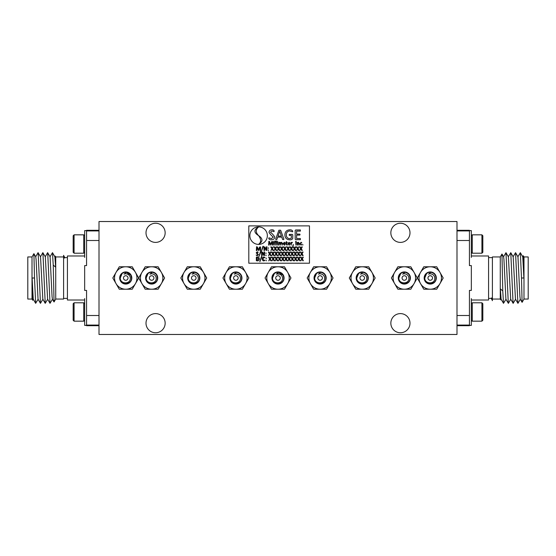 <?xml version="1.0" encoding="UTF-8"?>
<svg xmlns="http://www.w3.org/2000/svg" width="556" height="556" viewBox="0 0 556 556"><rect width="100%" height="100%" fill="white"/><g stroke="black" fill="none" stroke-linecap="round" stroke-linejoin="round"><path stroke-width="0.83" d="M146.006 232.825A9.57 9.57 0 0 0 155.583 242.395A9.57 9.57 0 0 0 165.153 232.825A9.57 9.57 0 0 0 155.583 223.248A9.57 9.57 0 0 0 146.006 232.825M390.847 232.825A9.57 9.57 0 0 0 400.417 242.395A9.57 9.57 0 0 0 409.994 232.825A9.57 9.57 0 0 0 400.417 223.248A9.57 9.57 0 0 0 390.847 232.825M390.847 323.175A9.57 9.57 0 0 0 400.417 332.752A9.57 9.57 0 0 0 409.994 323.175A9.57 9.57 0 0 0 400.417 313.605A9.57 9.57 0 0 0 390.847 323.175M146.006 323.175A9.57 9.57 0 0 0 155.583 332.752A9.57 9.57 0 0 0 165.153 323.175A9.57 9.57 0 0 0 155.583 313.605A9.57 9.57 0 0 0 146.006 323.175M456.99 221.531L99.01 221.531L99.01 334.469L456.99 334.469L456.99 221.531M55.628 267.172L55.232 256.094L55.725 256.941L55.725 299.058L54.036 301.977L53.237 265.059L52.493 252.667L54.891 256.823L55.628 267.172L53.237 265.059M32.012 256.941L32.012 299.058L27.8 299.058L27.8 256.941L32.012 256.941L33.902 253.668L35.751 256.823L36.098 259.617L38.037 299.177L40.442 303.333L42.93 299.177M33.353 299.177L32.707 300.261L32.109 278L33.249 299.177L35.653 303.333L38.142 299.177M32.012 299.058L32.707 300.261M99.01 230.302L86.569 230.302L86.569 265.594L84.658 265.594L84.658 290.406L86.569 290.406L86.569 325.698L99.01 325.698M99.01 230.921L86.569 230.921M64.704 257.616L67.429 257.616M63.599 298.384L67.429 298.384M84.658 300.018L67.429 300.018L67.429 255.982L84.658 255.982M55.725 256.941L63.599 256.941M55.725 299.058L63.599 299.058L63.599 256.073L64.656 257.817L63.599 255.322L63.599 256.073M35.647 256.823L38.044 252.667L40.532 256.823L42.826 299.177L45.224 303.333L47.712 299.177M40.428 256.823L42.833 252.667L45.321 256.823L47.607 299.177L50.012 303.333L52.5 299.177M45.217 256.823L47.614 252.667L50.103 256.823L52.049 296.383L52.396 299.177L54.036 301.977M32.109 278L34.5 278L35.653 303.333M38.135 252.667L40.442 303.333M42.916 252.667L45.224 303.333M47.705 252.667L50.012 303.333M50.005 256.823L52.493 252.667M34.5 278L33.902 253.668M99.01 240.498L86.569 240.498M86.569 315.502L99.01 315.502M99.01 325.079L86.569 325.079M64.44 256.789L64.746 257.97L63.599 257.97M500.372 288.828L500.768 299.906L500.275 299.058L500.275 256.941L501.964 254.022L502.763 290.941L503.507 303.333L501.109 299.177L500.372 288.828L502.763 290.941M523.988 299.058L523.988 256.941L528.2 256.941L528.2 299.058L523.988 299.058L522.098 302.332L520.249 299.177L519.902 296.383L517.963 256.823L515.558 252.667L513.07 256.823M522.647 256.823L523.293 255.739L523.891 278L522.751 256.823L520.346 252.667L517.858 256.823M523.988 256.941L523.293 255.739M456.99 325.698L469.431 325.698L469.431 290.406L471.342 290.406L471.342 265.594L469.431 265.594L469.431 230.302L456.99 230.302M456.99 325.079L469.431 325.079M491.295 298.384L488.571 298.384M492.401 257.616L488.571 257.616M471.342 255.982L488.571 255.982L488.571 300.018L471.342 300.018M500.275 299.058L492.401 299.058M500.275 256.941L492.401 256.941L492.401 299.927L491.344 298.183L492.401 300.678L492.401 299.927M520.353 299.177L517.956 303.333L515.468 299.177L513.174 256.823L510.776 252.667L508.288 256.823M515.572 299.177L513.167 303.333L510.679 299.177L508.392 256.823L505.988 252.667L503.5 256.823M510.783 299.177L508.386 303.333L505.897 299.177L503.951 259.617L503.604 256.823L501.964 254.022M523.891 278L521.5 278L520.346 252.667M517.865 303.333L515.558 252.667M513.084 303.333L510.776 252.667M508.295 303.333L505.988 252.667M505.995 299.177L503.507 303.333M521.5 278L522.098 302.332M456.99 315.502L469.431 315.502M469.431 240.498L456.99 240.498M456.99 230.921L469.431 230.921M491.56 299.211L491.254 298.03L492.401 298.03M471.342 298.579L471.342 325.378L469.431 325.378M472.266 302.791L472.266 321.166L481.913 321.166L481.913 302.791L472.266 302.791L471.342 303.708M481.913 302.791L482.83 303.708L482.83 320.249L481.913 321.166M469.431 230.622L471.342 230.622L471.342 257.421M472.266 234.834L472.266 253.209L481.913 253.209L481.913 234.834L472.266 234.834L471.342 235.751M481.913 234.834L482.83 235.751L482.83 252.292L481.913 253.209M74.087 253.209L73.17 252.292L73.17 235.751L74.087 234.834L74.087 253.209L83.734 253.209L83.734 234.834L84.658 235.751M86.569 230.622L84.658 230.622L84.658 257.421M74.087 321.166L73.17 320.249L73.17 303.708L74.087 302.791L74.087 321.166L83.734 321.166L83.734 302.791L84.658 303.708M84.658 298.579L84.658 325.378L86.569 325.378M281.037 272.746A6.067 6.067 0 0 1 283.254 281.037A6.067 6.067 0 0 1 274.963 283.254A6.067 6.067 0 0 1 272.746 274.963A6.067 6.067 0 0 1 281.037 272.746M272.391 287.716A11.217 11.217 0 0 0 287.716 272.391A11.217 11.217 0 0 0 268.284 272.391A11.217 11.217 0 0 0 272.391 287.716M271.523 289.217L284.477 289.217L287.716 283.609L290.955 278L284.477 266.783L271.523 266.783L268.284 272.391L265.045 278L271.523 289.217M272.815 275.88A5.602 5.602 0 0 0 275.199 282.851M433.284 283.254A6.067 6.067 0 0 1 424.992 281.037A6.067 6.067 0 0 1 427.216 272.746A6.067 6.067 0 0 1 435.501 274.963A6.067 6.067 0 0 1 433.284 283.254M424.638 268.284A11.217 11.217 0 0 0 430.247 289.217A11.217 11.217 0 0 0 439.963 272.391A11.217 11.217 0 0 0 424.638 268.284M423.769 266.783L417.299 278L423.769 289.217L436.724 289.217L443.202 278L436.724 266.783L423.769 266.783M128.784 283.254A6.067 6.067 0 0 1 120.499 281.037A6.067 6.067 0 0 1 122.716 272.746A6.067 6.067 0 0 1 131.007 274.963A6.067 6.067 0 0 1 128.784 283.254M120.145 268.284A11.217 11.217 0 0 0 125.753 289.217A11.217 11.217 0 0 0 135.462 272.391A11.217 11.217 0 0 0 120.145 268.284M119.276 266.783L112.799 278L119.276 289.217L132.231 289.217L138.701 278L132.231 266.783L119.276 266.783M323.147 272.746A6.067 6.067 0 0 1 325.371 281.037A6.067 6.067 0 0 1 317.08 283.254A6.067 6.067 0 0 1 314.863 274.963A6.067 6.067 0 0 1 323.147 272.746M314.508 287.716A11.217 11.217 0 0 0 329.826 272.391A11.217 11.217 0 0 0 310.401 272.391A11.217 11.217 0 0 0 314.508 287.716M313.64 289.217L326.587 289.217L333.065 278L326.587 266.783L313.64 266.783L307.162 278L313.64 289.217M314.932 275.88A5.602 5.602 0 0 0 317.316 282.851M365.264 272.746A6.067 6.067 0 0 1 367.481 281.037A6.067 6.067 0 0 1 359.197 283.254A6.067 6.067 0 0 1 356.973 274.963A6.067 6.067 0 0 1 365.264 272.746M356.618 287.716A11.217 11.217 0 0 0 371.943 272.391A11.217 11.217 0 0 0 352.518 272.391A11.217 11.217 0 0 0 356.618 287.716M355.757 289.217L368.704 289.217L375.182 278L368.704 266.783L355.757 266.783L349.279 278L355.757 289.217M357.049 275.88A5.602 5.602 0 0 0 359.433 282.851M407.381 272.746A6.067 6.067 0 0 1 409.598 281.037A6.067 6.067 0 0 1 401.314 283.254A6.067 6.067 0 0 1 399.09 274.963A6.067 6.067 0 0 1 407.381 272.746M398.735 287.716A11.217 11.217 0 0 0 414.06 272.391A11.217 11.217 0 0 0 394.628 272.391A11.217 11.217 0 0 0 398.735 287.716M397.867 289.217L410.821 289.217L417.299 278L410.821 266.783L397.867 266.783L394.628 272.391L391.389 278L397.867 289.217M399.159 275.88A5.602 5.602 0 0 0 401.543 282.851M238.92 272.746A6.067 6.067 0 0 1 241.137 281.037A6.067 6.067 0 0 1 232.853 283.254A6.067 6.067 0 0 1 230.629 274.963A6.067 6.067 0 0 1 238.92 272.746M230.274 287.716A11.217 11.217 0 0 0 245.599 272.391A11.217 11.217 0 0 0 226.174 272.391A11.217 11.217 0 0 0 230.274 287.716M229.413 289.217L242.36 289.217L248.838 278L242.36 266.783L229.413 266.783L222.935 278L229.413 289.217M230.705 275.88A5.602 5.602 0 0 0 233.089 282.851M196.803 272.746A6.067 6.067 0 0 1 199.027 281.037A6.067 6.067 0 0 1 190.736 283.254A6.067 6.067 0 0 1 188.519 274.963A6.067 6.067 0 0 1 196.803 272.746M188.164 287.716A11.217 11.217 0 0 0 203.482 272.391A11.217 11.217 0 0 0 184.057 272.391A11.217 11.217 0 0 0 188.164 287.716M187.296 289.217L200.243 289.217L206.721 278L200.243 266.783L187.296 266.783L180.818 278L187.296 289.217M188.588 275.88A5.602 5.602 0 0 0 190.972 282.851M154.686 272.746A6.067 6.067 0 0 1 156.91 281.037A6.067 6.067 0 0 1 148.619 283.254A6.067 6.067 0 0 1 146.402 274.963A6.067 6.067 0 0 1 154.686 272.746M146.047 287.716A11.217 11.217 0 0 0 161.372 272.391A11.217 11.217 0 0 0 141.94 272.391A11.217 11.217 0 0 0 146.047 287.716M145.179 289.217L158.133 289.217L164.611 278L158.133 266.783L145.179 266.783L138.701 278L145.179 289.217M146.471 275.88A5.602 5.602 0 0 0 148.855 282.851M280.273 278A2.273 2.273 0 0 0 278 275.727A2.273 2.273 0 0 0 275.727 278A2.273 2.273 0 0 0 278 280.273A2.273 2.273 0 0 0 280.273 278M282.545 278C282.344 276.096 281.35 274.803 279.571 274.115A4.191 4.191 0 0 0 276.318 274.164L278.577 272.287A5.741 5.741 0 0 0 274.372 273.552L272.516 278C272.35 284.38 283.046 284.568 282.545 278M276.61 274.052L279.571 274.115M282.976 275.13L278.577 272.287C281.774 272.885 283.49 274.789 283.741 278C284.102 285.409 271.898 285.409 272.259 278L273.024 275.13L274.372 273.552M322.39 278A2.273 2.273 0 0 0 320.117 275.727A2.273 2.273 0 0 0 317.837 278A2.273 2.273 0 0 0 320.117 280.273A2.273 2.273 0 0 0 322.39 278M324.662 278C324.461 276.096 323.467 274.803 321.688 274.115A4.191 4.191 0 0 0 318.435 274.164L320.694 272.287A5.741 5.741 0 0 0 316.482 273.552L314.633 278C314.467 284.38 325.163 284.568 324.662 278M320.694 272.287C323.884 272.885 325.607 274.789 325.858 278C326.219 285.409 314.015 285.409 314.369 278L315.141 275.13L316.482 273.552M364.507 278A2.273 2.273 0 0 0 362.227 275.727A2.273 2.273 0 0 0 359.954 278A2.273 2.273 0 0 0 362.227 280.273A2.273 2.273 0 0 0 364.507 278M366.772 278C366.571 276.096 365.584 274.803 363.798 274.115A4.191 4.191 0 0 0 360.552 274.164L362.811 272.287A5.741 5.741 0 0 0 358.599 273.552L356.75 278C356.577 284.38 367.273 284.568 366.772 278M362.811 272.287C366.001 272.885 367.724 274.789 367.975 278C368.329 285.409 356.125 285.409 356.486 278L357.258 275.13L358.599 273.552M406.617 278A2.273 2.273 0 0 0 404.344 275.727A2.273 2.273 0 0 0 402.071 278A2.273 2.273 0 0 0 404.344 280.273A2.273 2.273 0 0 0 406.617 278M408.889 278C408.688 276.096 407.694 274.803 405.915 274.115A4.191 4.191 0 0 0 402.662 274.164L404.921 272.287A5.741 5.741 0 0 0 400.716 273.552L398.86 278C398.694 284.38 409.39 284.568 408.889 278M404.921 272.287C408.118 272.885 409.835 274.789 410.085 278C410.446 285.409 398.242 285.409 398.603 278L399.368 275.13L400.716 273.552M238.163 278A2.273 2.273 0 0 0 235.883 275.727A2.273 2.273 0 0 0 233.61 278A2.273 2.273 0 0 0 235.883 280.273A2.273 2.273 0 0 0 238.163 278M240.428 278C240.227 276.096 239.24 274.803 237.454 274.115A4.191 4.191 0 0 0 234.208 274.164L236.467 272.287A5.741 5.741 0 0 0 232.255 273.552L230.406 278C230.233 284.38 240.929 284.568 240.428 278M236.467 272.287C239.657 272.885 241.38 274.789 241.631 278C241.985 285.409 229.781 285.409 230.142 278L230.914 275.13L232.255 273.552M196.046 278A2.273 2.273 0 0 0 193.773 275.727A2.273 2.273 0 0 0 191.493 278A2.273 2.273 0 0 0 193.773 280.273A2.273 2.273 0 0 0 196.046 278M198.311 278C198.117 276.096 197.123 274.803 195.344 274.115A4.191 4.191 0 0 0 192.091 274.164L194.35 272.287A5.741 5.741 0 0 0 190.138 273.552L188.289 278C188.123 284.38 198.819 284.568 198.311 278M194.35 272.287C197.54 272.885 199.263 274.789 199.514 278C199.875 285.409 187.671 285.409 188.025 278L188.797 275.13L190.138 273.552M153.929 278A2.273 2.273 0 0 0 151.656 275.727A2.273 2.273 0 0 0 149.383 278A2.273 2.273 0 0 0 151.656 280.273A2.273 2.273 0 0 0 153.929 278M156.201 278C156 276.096 155.006 274.803 153.227 274.115A4.191 4.191 0 0 0 149.974 274.164L152.233 272.287A5.741 5.741 0 0 0 148.021 273.552L146.172 278C146.006 284.38 156.702 284.568 156.201 278M152.233 272.287C155.43 272.885 157.146 274.789 157.397 278C157.758 285.409 145.554 285.409 145.915 278L146.68 275.13L148.021 273.552M432.519 278A2.273 2.273 0 0 0 430.247 275.727A2.273 2.273 0 0 0 427.974 278A2.273 2.273 0 0 0 430.247 280.273A2.273 2.273 0 0 0 432.519 278M434.792 278C434.59 276.096 433.604 274.803 431.817 274.115A4.191 4.191 0 0 0 428.572 274.164L430.824 272.287A5.741 5.741 0 0 0 426.619 273.552L424.77 278C424.596 284.38 435.292 284.568 434.792 278M430.824 272.287C434.021 272.885 435.744 274.789 435.994 278C436.349 285.409 424.145 285.409 424.506 278L425.277 275.13L426.619 273.552M435.994 278C436.349 285.409 424.145 285.409 424.506 278M128.026 278A2.273 2.273 0 0 0 125.753 275.727A2.273 2.273 0 0 0 123.481 278A2.273 2.273 0 0 0 125.753 280.273A2.273 2.273 0 0 0 128.026 278M130.299 278C130.097 276.096 129.103 274.803 127.324 274.115A4.191 4.191 0 0 0 124.071 274.164L126.33 272.287A5.741 5.741 0 0 0 122.118 273.552L120.27 278C120.103 284.38 130.799 284.568 130.299 278M131.494 278C131.244 274.789 129.52 272.885 126.33 272.287L130.723 275.13L131.494 278C131.855 285.409 119.651 285.409 120.006 278L120.777 275.13L122.118 273.552M258.61 244.397A8.757 8.757 0 0 0 267.36 235.64A8.757 8.757 0 0 0 258.61 226.89A8.757 8.757 0 0 0 249.852 235.64A8.757 8.757 0 0 0 258.61 244.397M248.803 225.889L248.803 263.217L309.463 263.217L309.463 225.889L248.803 225.889M270.452 232.234C272.19 233.569 273.621 235.139 274.74 236.946C274.504 238.844 273.399 239.803 271.418 239.817C270.084 239.921 269.187 239.455 268.736 238.413L268.972 237.815L271.439 238.67L273.309 237.085C271.557 235.758 270.126 234.18 269.021 232.352C269.215 230.67 270.195 229.816 271.947 229.809C273.114 229.725 273.858 230.156 274.171 231.081L273.976 231.664L271.981 230.948L270.452 232.234M280.641 230.219L283.914 239.17L283.351 239.671L282.594 239.441L281.76 237.099L277.701 237.099L276.902 239.414L276.186 239.671L275.644 239.163L278.917 230.212L280.641 230.219M279.717 231.24L278.028 236.098L281.419 236.098L279.717 231.24M289.69 229.809C291.129 229.704 292.15 230.198 292.755 231.275L292.525 231.81L289.697 230.948C287.48 231.22 286.354 232.512 286.319 234.813C286.319 237.113 287.424 238.399 289.627 238.67L291.323 238.232L291.323 235.383L289.266 235.383L289.287 234.382L292.303 234.382L292.755 234.903L292.755 238.593C292.039 239.504 291.003 239.914 289.648 239.817C286.59 239.622 285.006 237.982 284.887 234.903C285.013 231.776 286.611 230.08 289.69 229.809M300.358 238.531L300.351 239.671L295.667 239.671L295.18 239.149L295.18 230.476L295.674 229.948L300.358 229.948L300.365 231.094L296.612 231.094L296.612 234.097L299.795 234.097L300.045 234.611L299.795 235.098L296.612 235.098L296.612 238.531L300.358 238.531M272.607 241.506L272.607 245.05L272.134 245.05L272.134 241.693L270.598 245.147L269.118 241.693L269.118 245.05L268.645 245.05L268.847 241.276L269.556 241.589L270.612 244.376L271.724 241.596L272.607 241.506M273.969 242.374L273.74 245.147L273.503 242.374L273.969 242.374M273.74 241.179L273.733 241.763L273.74 241.179M275.269 241.075L275.032 245.147L274.803 241.075L275.269 241.075M276.568 241.075L276.332 245.147L276.103 241.075L276.568 241.075M277.868 242.374L277.632 245.147L277.402 242.374L277.868 242.374M277.632 241.179L277.632 241.763L277.632 241.179M282.455 243.361L282.226 245.147L281.489 242.666L280.808 243.18L280.578 245.147L279.842 242.666L279.161 243.18L279.161 245.05L278.702 245.05L278.91 242.277L279.119 242.729L279.939 242.235L280.717 242.77L281.586 242.235L282.455 243.361M285.43 243.507L283.595 243.813L284.415 244.786L285.249 244.584L284.366 245.182L283.101 243.723L284.318 242.235L285.43 243.507M284.964 243.452L284.297 242.625L283.595 243.452L284.964 243.452M287.403 244.675L287 245.175L286.264 244.272L286.264 242.701L285.812 242.499L286.493 241.561L286.722 242.298L287.466 242.499L286.722 242.701L286.722 244.195L287.403 244.675M290.232 243.507L288.39 243.813L289.217 244.786L290.051 244.584L289.169 245.182L287.904 243.723L289.12 242.235L290.232 243.507M289.766 243.452L289.099 242.625L288.39 243.452L289.766 243.452M292.06 242.235L292.428 242.548L291.413 243.292L291.184 245.147L290.948 242.374L291.372 242.763L292.06 242.235M293.276 244.459L293.373 245.293L292.755 245.988L293.276 244.459M296.174 241.353L295.931 245.147L295.688 241.353L296.174 241.353M299.281 243.417L299.281 245.05L298.822 245.05L298.28 242.666L297.571 243.18L297.571 245.05L297.106 245.05L297.106 242.374L297.523 242.729L298.377 242.235L299.281 243.417M301.839 244.418L301.046 245.182L299.92 243.743L301.102 242.242L301.818 242.972L301.095 242.659L300.4 243.716L301.109 244.758L301.839 244.418M302.825 244.459L302.818 245.154L302.825 244.459M260.576 246.961L260.576 250.52L260 250.52L260 247.149L258.443 250.617L256.921 247.149L256.914 250.52L256.344 250.52L256.573 246.725L257.386 247.045L258.457 249.846L259.562 247.052L260.576 246.961M263.419 246.315L261.334 251.472L262.932 246.28L263.419 246.315M266.977 246.822L266.977 250.395L266.046 250.221L264.58 247.302L264.58 250.52L264.003 250.52L264.003 246.947L264.983 247.045L266.414 249.901L266.407 246.822L266.977 246.822M268.409 247.761L268.409 248.442L268.409 247.761M268.409 249.929L268.409 250.617L268.409 249.929M272.468 248.629L273.524 250.415L272.989 250.527L272.12 248.991L270.925 250.617L271.787 248.643L270.772 246.933L271.307 246.822L272.148 248.261L273.274 246.725L272.468 248.629M275.672 248.629L276.728 250.415L276.186 250.527L275.317 248.991L274.129 250.617L274.991 248.643L273.976 246.933L274.511 246.822L275.345 248.261L276.179 246.822L276.686 246.933L275.672 248.629M278.876 248.629L279.932 250.415L279.39 250.527L278.521 248.991L277.333 250.617L278.195 248.643L277.173 246.933L277.715 246.822L278.549 248.261L279.383 246.822L279.89 246.933L278.876 248.629M282.08 248.629L283.136 250.415L282.594 250.527L281.725 248.991L280.537 250.617L281.392 248.643L280.377 246.933L280.912 246.822L281.753 248.261L282.587 246.822L283.094 246.933L282.08 248.629M285.277 248.629L286.333 250.415L285.798 250.527L284.929 248.991L283.734 250.617L284.596 248.643L283.581 246.933L284.116 246.822L284.957 248.261L286.083 246.725L285.277 248.629M288.481 248.629L289.537 250.415L288.995 250.527L288.126 248.991L286.938 250.617L287.8 248.643L286.785 246.933L287.32 246.822L288.154 248.261L288.988 246.822L289.495 246.933L288.481 248.629M291.685 248.629L292.741 250.415L292.199 250.527L291.33 248.991L290.142 250.617L291.003 248.643L289.982 246.933L290.524 246.822L291.358 248.261L292.192 246.822L292.699 246.933L291.685 248.629M294.888 248.629L295.945 250.415L295.403 250.527L294.534 248.991L293.346 250.617L294.2 248.643L293.186 246.933L293.721 246.822L294.562 248.261L295.396 246.822L295.903 246.933L294.888 248.629M298.092 248.629L299.142 250.415L298.607 250.527L297.738 248.991L296.543 250.617L297.404 248.643L296.39 246.933L296.925 246.822L297.766 248.261L298.892 246.725L298.092 248.629M301.289 248.629L302.346 250.415L301.804 250.527L300.935 248.991L299.747 250.617L300.608 248.643L299.594 246.933L300.129 246.822L300.963 248.261L301.797 246.822L302.304 246.933L301.289 248.629M256.74 252.771L258.457 254.662L257.129 255.809L256.149 255.009L257.136 255.35L257.887 254.717L256.17 252.82L257.338 251.805L258.227 252.313L256.74 252.771M261.014 251.444L258.929 256.608L260.535 251.409L261.014 251.444M264.58 251.958L264.58 255.531L263.648 255.357L262.168 252.431L262.175 255.656L261.605 255.656L261.605 252.083L262.578 252.174L264.017 255.03L264.003 251.958L264.58 251.958M266.004 252.89L266.004 253.578L266.004 252.89M266.004 255.065L266.004 255.746L266.004 255.065M270.07 253.765L271.126 255.545L270.584 255.656L269.716 254.127L268.527 255.746L269.382 253.779L268.367 252.063L268.909 251.951L269.743 253.397L270.577 251.951L271.085 252.063L270.07 253.765M273.274 253.765L274.33 255.545L273.788 255.656L272.92 254.127L271.731 255.746L272.586 253.779L271.571 252.063L272.106 251.951L272.947 253.397L273.781 251.951L274.282 252.063L273.274 253.765M276.471 253.765L277.527 255.545L276.992 255.656L276.123 254.127L274.928 255.746L275.79 253.779L274.775 252.063L275.31 251.951L276.151 253.397L276.978 251.951L277.486 252.063L276.471 253.765M279.675 253.765L280.731 255.545L280.189 255.656L279.32 254.127L278.132 255.746L278.994 253.779L277.979 252.063L278.514 251.951L279.348 253.397L280.182 251.951L280.69 252.063L279.675 253.765M282.879 253.765L283.935 255.545L283.393 255.656L282.524 254.127L281.336 255.746L282.191 253.779L281.176 252.063L281.718 251.951L282.552 253.397L283.386 251.951L283.894 252.063L282.879 253.765M286.083 253.765L287.139 255.545L286.597 255.656L285.728 254.127L284.54 255.746L285.395 253.779L284.38 252.063L284.915 251.951L285.756 253.397L286.59 251.951L287.091 252.063L286.083 253.765M289.28 253.765L290.336 255.545L289.801 255.656L288.932 254.127L287.737 255.746L288.599 253.779L287.584 252.063L288.119 251.951L288.96 253.397L289.787 251.951L290.295 252.063L289.28 253.765M292.484 253.765L293.54 255.545L292.998 255.656L292.129 254.127L290.941 255.746L291.803 253.779L290.788 252.063L291.323 251.951L292.157 253.397L292.991 251.951L293.498 252.063L292.484 253.765M295.688 253.765L296.744 255.545L296.202 255.656L295.333 254.127L294.145 255.746L295 253.779L293.985 252.063L294.527 251.951L295.361 253.397L296.195 251.951L296.702 252.063L295.688 253.765M298.892 253.765L299.948 255.545L299.406 255.656L298.537 254.127L297.349 255.746L298.204 253.779L297.189 252.063L297.724 251.951L298.565 253.397L299.399 251.951L299.899 252.063L298.892 253.765M302.089 253.765L303.145 255.545L302.61 255.656L301.741 254.127L300.546 255.746L301.408 253.779L300.393 252.063L300.928 251.951L301.769 253.397L302.596 251.951L303.103 252.063L302.089 253.765M257.407 256.997C258.63 257.025 259.27 257.657 259.318 258.881C259.298 260.18 258.644 260.847 257.352 260.882L256.344 260.674L256.344 257.206L257.407 256.997M258.742 258.901L256.914 257.449L256.914 260.423L258.742 258.901M261.932 256.58L259.847 261.737L261.445 256.545L261.932 256.58M265.066 260.138L263.961 260.938C262.828 260.813 262.272 260.166 262.286 258.992C262.286 257.769 262.863 257.087 264.03 256.935L265.052 257.796L264.03 257.393L262.863 258.964L264.037 260.479L265.066 260.138M266.234 258.026L266.234 258.707L266.234 258.026M266.234 260.194L266.234 260.882L266.234 260.194M270.299 258.894L271.356 260.681L270.814 260.792L269.945 259.256L268.756 260.882L269.611 258.908L268.597 257.199L269.132 257.087L269.973 258.526L270.807 257.087L271.314 257.199L270.299 258.894M273.503 258.894L274.56 260.681L274.018 260.792L273.149 259.256L271.953 260.882L272.815 258.908L271.801 257.199L272.336 257.087L273.177 258.526L274.004 257.087L274.511 257.199L273.503 258.894M276.7 258.894L277.757 260.681L277.222 260.792L276.353 259.256L275.157 260.882L276.019 258.908L275.005 257.199L275.54 257.087L276.381 258.526L277.208 257.087L277.715 257.199L276.7 258.894M279.904 258.894L280.961 260.681L280.419 260.792L279.55 259.256L278.361 260.882L279.223 258.908L278.202 257.199L278.744 257.087L279.578 258.526L280.412 257.087L280.919 257.199L279.904 258.894M283.108 258.894L284.165 260.681L283.623 260.792L282.754 259.256L281.565 260.882L282.42 258.908L281.405 257.199L281.941 257.087L282.782 258.526L283.616 257.087L284.123 257.199L283.108 258.894M286.312 258.894L287.369 260.681L286.826 260.792L285.958 259.256L284.762 260.882L285.624 258.908L284.609 257.199L285.145 257.087L285.986 258.526L286.813 257.087L287.32 257.199L286.312 258.894M289.509 258.894L290.566 260.681L290.03 260.792L289.162 259.256L287.966 260.882L288.828 258.908L287.813 257.199L288.349 257.087L289.19 258.526L290.017 257.087L290.524 257.199L289.509 258.894M292.713 258.894L293.77 260.681L293.227 260.792L292.359 259.256L291.17 260.882L292.032 258.908L291.01 257.199L291.552 257.087L292.386 258.526L293.22 257.087L293.728 257.199L292.713 258.894M295.917 258.894L296.974 260.681L296.431 260.792L295.563 259.256L294.374 260.882L295.229 258.908L294.214 257.199L294.75 257.087L295.59 258.526L296.424 257.087L296.932 257.199L295.917 258.894M299.121 258.894L300.177 260.681L299.635 260.792L298.767 259.256L297.571 260.882L298.433 258.908L297.418 257.199L297.953 257.087L298.794 258.526L299.628 257.087L300.129 257.199L299.121 258.894M302.318 258.894L303.374 260.681L302.839 260.792L301.971 259.256L300.775 260.882L301.637 258.908L300.622 257.199L301.157 257.087L301.998 258.526L302.825 257.087L303.333 257.199L302.318 258.894M258.623 235.654C261.257 239.379 261.257 242.263 258.623 244.299C263.058 241.554 263.058 238.67 258.623 235.654C255.496 232.415 255.496 229.531 258.61 226.98C253.71 229.704 253.71 232.596 258.61 235.64M55.211 256.094L54.787 256.823M500.789 299.906L501.213 299.177M471.342 320.249L472.266 321.166M471.342 252.292L472.266 253.209M74.087 234.834L83.734 234.834M84.658 252.292L83.734 253.209M74.087 302.791L83.734 302.791M84.658 320.249L83.734 321.166"/></g></svg>
